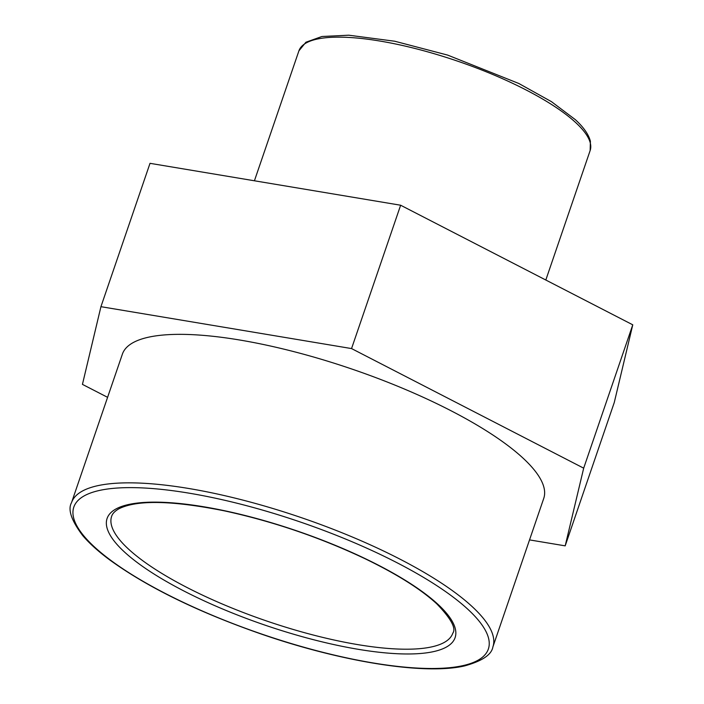 <?xml version="1.0" encoding="UTF-8"?>
<svg xmlns="http://www.w3.org/2000/svg" width="704" height="704" viewBox="0 0 704 704"><rect width="100%" height="100%" fill="white"/><g stroke="black" fill="none" stroke-linecap="round" stroke-linejoin="round"><path stroke-width="1.06" d="M400.638 205.225L150.014 163.328L100.936 306.68L351.551 348.577L400.638 205.225L632.764 324.817L614.266 402.503L565.189 545.855L529.531 539.898M107.589 397.329L82.438 384.375L100.936 306.68M351.551 348.577L583.686 468.169L632.764 324.817M583.686 468.169L565.189 545.855M492.897 646.906L543.743 498.406A222.684 60.236 -161.1 0 0 453.35 411.963A222.684 60.236 -161.1 0 0 240.31 340.111A222.684 60.236 -161.1 0 0 122.382 354.138L71.535 502.638C67.628 509.502 71.359 520.485 82.72 535.577C89.206 543.206 97.962 551.144 109.006 559.39C146.661 586.837 197.226 611.662 260.709 633.855C341.651 661.927 424.653 675.215 464.57 665.922C482.187 661.047 491.63 654.702 492.897 646.906A222.684 60.236 -161.1 0 0 472.393 606.813A222.684 60.236 -161.1 0 0 189.473 488.611A222.684 60.236 -161.1 0 0 71.535 502.638M590.146 150.542L590.401 141.214C588.597 134.402 583.581 127.222 575.353 119.671L551.461 101.666L518.813 83.486L447.656 55.097L394.759 41.237L348.779 35.2L321.922 36.502L305.914 42.231L298.918 50.829A153.912 41.633 18.9 0 1 380.433 41.131A153.912 41.633 18.9 0 1 575.978 122.83A153.912 41.633 18.9 0 1 590.146 150.542L545.82 280.016M438.161 604.525A183.92 49.746 -161.1 0 0 204.494 506.898A183.92 49.746 -161.1 0 0 124.027 551.593A183.92 49.746 -161.1 0 0 357.694 649.22A183.92 49.746 -161.1 0 0 438.161 604.525M452.813 633.178A180.312 48.77 18.9 0 1 357.315 644.538A180.312 48.77 18.9 0 1 184.818 586.362A180.312 48.77 18.9 0 1 111.628 516.366C112.455 513.603 114.902 511.069 118.967 508.763C137.086 499.726 172.313 500.438 224.638 510.91C273.055 521.435 319.792 537.337 364.83 558.624C396.801 574.059 420.798 589.142 436.823 603.882C451.018 618.622 456.342 628.382 452.813 633.178M189.851 493.293A219.085 59.259 18.9 0 1 468.186 609.585A219.085 59.259 18.9 0 1 372.337 662.825A219.085 59.259 18.9 0 1 94.002 546.533A219.085 59.259 18.9 0 1 189.851 493.293M298.918 50.829L254.426 180.778"/></g></svg>
